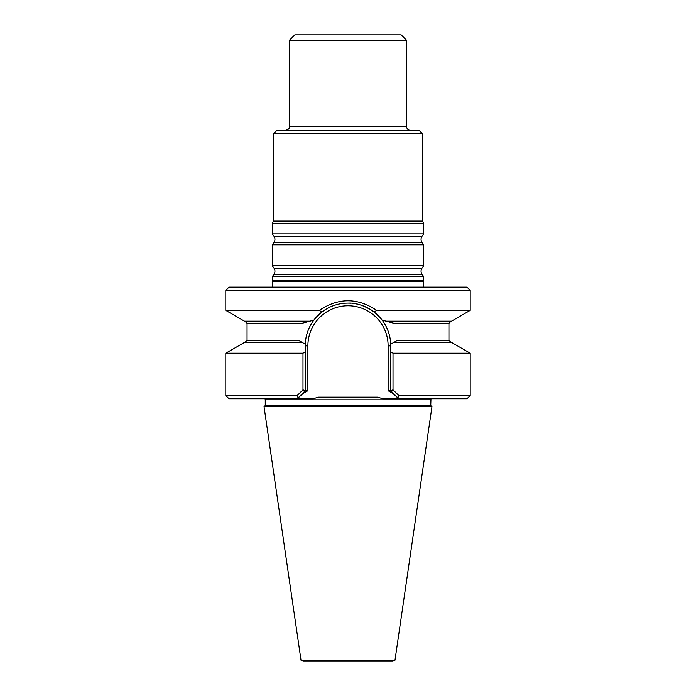 <?xml version="1.0" encoding="UTF-8"?>
<svg xmlns="http://www.w3.org/2000/svg" width="696" height="696" viewBox="0 0 696 696"><rect width="100%" height="100%" fill="white"/><g stroke="black" fill="none" stroke-linecap="round" stroke-linejoin="round"><path stroke-width="1.04" d="M423.707 276.695L272.293 276.695L272.293 280.801L423.707 280.801L423.707 276.695L422.011 274.276C420.741 272.24 420.741 270.213 422.011 268.178L423.707 265.759L272.293 265.759L273.989 268.178C275.259 270.213 275.259 272.24 273.989 274.276L272.293 276.695M422.385 133.623L273.615 133.623L276.808 130.43L419.192 130.43L422.385 133.623L422.385 221.111L423.707 223.407L423.707 233.882L422.011 236.301C420.741 238.337 420.741 240.364 422.011 242.399L423.707 244.818L272.293 244.818L272.293 265.759M423.707 244.818L423.707 265.759M423.707 233.882L272.293 233.882L273.989 236.301C275.259 238.337 275.259 240.364 273.989 242.399L272.293 244.818M423.707 223.407L272.293 223.407L272.293 233.882M422.385 221.111L273.615 221.111L272.293 223.407M289.553 40.116L294.869 34.8L401.131 34.8L406.447 40.116L289.553 40.116L289.553 126.185C288.857 127.559 290.693 128.786 285.308 130.43M406.447 40.116L406.447 126.185L289.553 126.185M423.82 287.17L423.264 281.393L423.707 280.801M392.892 661.2L303.108 661.2L301.011 660.173L394.989 660.173L392.892 661.2M264.045 406.708L431.955 406.708L430.746 405.498L265.254 405.498L264.045 406.708L301.011 660.173M430.972 398.738L430.746 405.498M370.255 397.146L325.745 397.146M388.116 390.769L390.769 390.769L393.014 389.838L398.843 395.554L393.014 389.838L393.014 353.203L390.769 351.915L390.769 390.769L397.886 397.886L398.843 395.554L470.2 395.554L467.007 398.738L398.738 398.738L397.886 397.886L398.399 398.738C395.467 395.285 392.039 392.622 388.116 390.769L388.116 345.877L390.769 345.877L390.769 351.915M298.114 397.886L305.231 390.769L305.231 351.915L302.986 353.203L302.986 389.838L297.157 395.554L302.986 389.838L305.231 390.769L307.884 390.769C303.961 392.631 300.524 395.285 297.601 398.738L228.993 398.738L225.8 395.554L297.157 395.554L298.132 397.921M297.601 398.738L313.487 398.738L318.046 397.146L377.954 397.146L382.513 398.738L398.399 398.738M470.2 290.354L225.8 290.354L228.993 287.17L467.007 287.17L470.2 290.354L470.2 310.381L451.521 321.169L386.097 321.169L394.032 323.292L448.946 323.292L448.946 340.3L397.494 340.3L390.734 344.198L393.814 342.423L451.521 342.423L470.2 353.203L393.014 353.203M470.2 310.381L376.693 310.381C357.553 297.557 338.43 297.557 319.316 310.381L225.8 310.381L244.479 321.169L309.903 321.169L313.861 320.108L301.968 323.292L247.054 323.292L247.054 340.3L298.506 340.3L305.266 344.198A42.769 42.769 0 0 1 306.71 334.715M302.986 353.203L225.8 353.203L244.479 342.423L302.186 342.423L305.266 344.198C305.709 335.194 308.572 327.163 313.861 320.108A42.769 42.769 0 0 1 331.009 306.623M305.231 351.915L305.231 345.877A42.769 42.769 0 0 1 305.257 344.468M332.462 306.031A42.769 42.769 0 0 1 333.201 305.744M334.097 305.431A42.769 42.769 0 0 1 337.673 304.37M341.205 303.647A42.769 42.769 0 0 1 344.668 303.238M348.026 303.108A42.769 42.769 0 0 1 350.984 303.212M354.081 303.543A42.769 42.769 0 0 1 382.139 320.108L374.135 312.017C364.826 305.648 356.126 302.673 348.026 303.108C338.491 303.117 329.765 306.092 321.865 312.017L313.861 320.108L321.865 312.017L319.316 310.381M390.743 344.468A42.769 42.769 0 0 1 390.769 345.877L390.734 344.198C390.291 335.194 387.428 327.163 382.139 320.108L386.097 321.169L382.139 320.108L374.135 312.017L376.693 310.381M307.884 390.769L307.884 345.877L305.231 345.877L305.266 344.198M410.692 130.43C408.108 130.178 406.699 128.769 406.447 126.185M422.011 274.276L273.989 274.276M422.011 268.178L273.989 268.178M422.011 242.399L273.989 242.399M422.011 236.301L273.989 236.301M423.264 281.393L272.736 281.393L272.18 287.17M430.746 399.8L265.254 399.8L265.254 405.498M307.884 345.877A40.116 40.116 0 0 1 348 305.762A40.116 40.116 0 0 1 388.116 345.877M273.615 133.623L273.615 221.111M272.736 281.393L272.293 280.801M394.989 660.173L431.955 406.708M265.254 399.8L265.028 398.738M470.2 353.203L470.2 395.554M448.946 340.3L451.069 342.423M247.054 340.3L244.931 342.423M225.8 353.203L225.8 395.554M448.946 323.292L451.069 321.169M247.054 323.292L244.931 321.169M225.8 290.354L225.8 310.381"/></g></svg>
